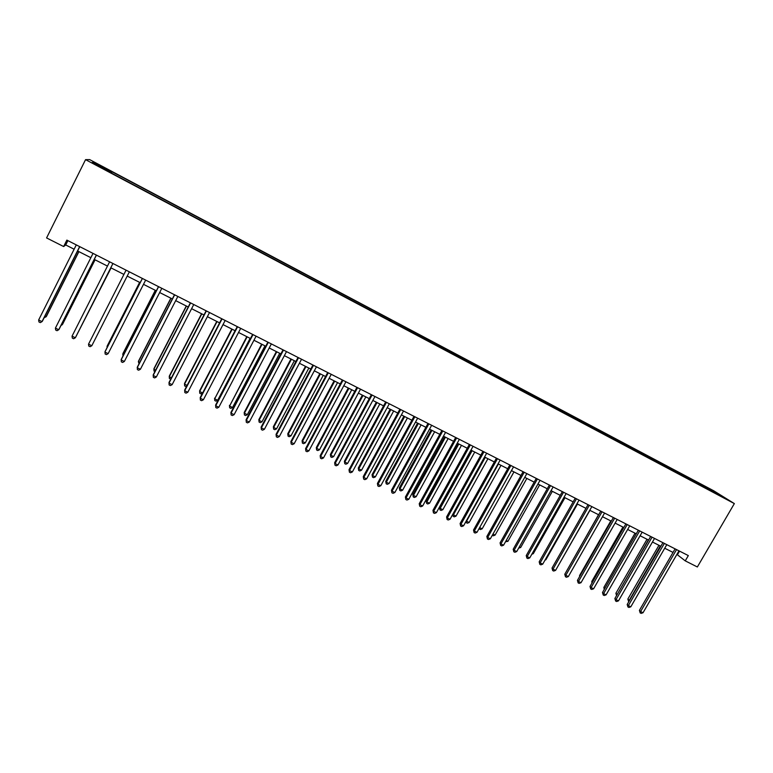 <?xml version="1.0" encoding="UTF-8"?>
<svg xmlns="http://www.w3.org/2000/svg" width="773" height="773" viewBox="0 0 773 773"><rect width="100%" height="100%" fill="white"/><g stroke="black" fill="none" stroke-linecap="round" stroke-linejoin="round"><path stroke-width="1.16" d="M96.722 165.422L101.128 167.48L96.722 165.422M713.692 490.768L89.658 159.615L85.552 159.653L734.35 503.59L713.692 490.768M676.906 554.396L685.255 560.86L688.328 555.584L66.865 240.113L63.647 246.548L65.724 244.964L74.131 249.215M722.707 496.952L727.77 499.841L722.571 497.184M702.995 486.71L703.044 485.647L699.826 483.647L112.017 171.751L111.37 173.046M703.044 485.647L724.349 497.725L711.15 491.039M110.133 172.389L711.421 490.865M110.268 172.089L92.18 162.504L93.784 162.436L112.017 171.751M63.647 246.548L46.583 237.929L85.552 159.653M685.255 560.86L697.362 566.976L734.35 503.59M77.619 250.983L90.866 257.689M94.277 259.419L107.466 266.086M110.8 267.777L123.912 274.425M127.197 276.087L140.193 282.657M143.498 284.338L156.33 290.832M159.663 292.523L172.35 298.938M175.693 300.639L188.226 306.978M191.598 308.688L203.985 314.959M207.377 316.679L219.609 322.872M223.02 324.592L235.108 330.718M238.548 332.458L250.491 338.506M253.94 340.255L265.748 346.227M269.217 347.985L280.879 353.889M284.367 355.657L295.895 361.493M299.402 363.271L310.794 369.03M314.321 370.818L325.568 376.519M329.114 378.316L340.236 383.939M343.801 385.746L354.788 391.312M358.363 393.119L369.233 398.617M372.818 400.443L383.563 405.873M387.167 407.7L397.776 413.072M401.4 414.908L411.883 420.212M415.526 422.058L425.884 427.305M429.537 429.16L439.779 434.339M443.451 436.194L453.577 441.325M457.258 443.19L467.259 448.253M470.96 450.128L480.845 455.133M484.555 457.007L494.324 461.954M498.054 463.839L507.706 468.728M511.446 470.622L520.992 475.453M524.741 477.356L534.182 482.13M537.94 484.033L547.265 488.758M551.043 490.671L560.261 495.338M564.039 497.252L573.151 501.861M576.948 503.783L585.953 508.344M589.76 510.277L598.669 514.779M602.486 516.712L611.288 521.166M615.115 523.108L623.811 527.515M627.647 529.457L636.247 533.805M640.102 535.757L648.595 540.056M652.46 542.018L660.857 546.269M664.722 548.231L673.032 552.434M679.535 551.13L677.477 554.685M67.898 240.635L65.724 244.964M699.826 483.647L699.217 484.71M111.534 171.848L110.974 172.843M715.247 492.903L715.798 492.411M93.784 162.436L94.113 163.528M676.539 549.603L640.595 611.559L643.03 612.738L678.974 550.84M643.03 612.738L641.165 613.385L640.189 612.912L640.595 611.559L639.406 610.39L675.09 548.869M640.189 612.912L639.406 610.39M658.934 545.294L627.85 599.065L629.522 600.437M660.316 545.989L628.594 601.5L627.85 599.065M664.345 543.409L628.352 605.626L630.807 606.815L666.79 544.656M630.807 606.815L628.932 607.462L627.956 606.989L628.352 605.626L627.193 604.476L662.925 542.694M627.956 606.989L627.193 604.476M652.064 537.177L616.013 599.655L618.487 600.853L654.528 538.433M618.487 600.853L616.622 601.51L615.637 601.027L616.013 599.655L614.883 598.505L650.663 536.472M615.637 601.027L614.883 598.505M639.686 530.896L603.597 593.635L606.09 594.843L642.17 532.153M606.09 594.843L604.225 595.51L603.23 595.026L603.597 593.635L602.496 592.505L638.324 530.201M603.23 595.026L602.496 592.505M647.03 539.264L615.897 593.258L617.221 594.456M648.383 539.95L616.748 595.287M616.554 595.616L615.897 593.258M635.039 533.196L603.868 587.403L604.853 588.398M604.225 589.49L603.868 587.403M622.961 527.08L591.751 581.509L592.437 582.224M591.963 583.045L591.751 581.509M627.222 524.567L591.084 587.577L593.596 588.794L629.724 525.843M593.596 588.794L591.731 589.461L590.727 588.978L591.084 587.577L590.012 586.456L625.888 523.891M590.727 588.978L590.012 586.456M610.796 520.925L579.547 575.585L579.943 575.991M579.673 576.465L579.547 575.585M614.67 518.2L578.484 581.47L581.016 582.697L617.192 519.475M581.016 582.697L579.151 583.373L578.146 582.89L578.484 581.47L577.441 580.368L613.366 517.533M578.146 582.89L577.441 580.368M602.032 511.784L565.797 575.325L568.339 576.561L604.563 513.069M568.339 576.561L566.483 577.247L565.469 576.755L565.797 575.325L564.783 574.233L600.747 511.127M565.469 576.755L564.783 574.233M588.04 504.682L552.028 568.049L553.014 569.131L589.287 505.31M555.574 570.377L553.719 571.063L552.695 570.571L553.014 569.131L555.574 570.377L591.847 506.615M552.695 570.571L552.028 568.049M576.465 498.798L540.134 562.899L542.723 564.145L579.035 500.112M542.723 564.145L540.868 564.85L539.834 564.348L540.134 562.899L539.177 561.826L575.238 498.179M539.834 564.348L539.177 561.826M563.536 492.237L527.167 556.618L529.766 557.874L566.136 493.561M529.766 557.874L527.92 558.579L526.877 558.077L527.167 556.618L526.239 555.555L562.348 491.638M526.877 558.077L526.239 555.555M598.544 514.721L567.363 569.711M558.203 565.768L589.905 510.344M545.342 559.517L545.873 559.778L577.479 504.054M545.873 559.778L545.013 560.106M532.394 553.226L533.312 553.671L564.957 497.715M533.312 553.671L531.824 554.241M519.35 546.888L520.664 547.526L552.347 491.328M520.664 547.526L518.654 548.115M550.521 485.628L514.103 550.289L516.722 551.555L553.13 486.961M516.722 551.555L514.876 552.27L513.823 551.758L514.103 550.289L513.204 549.245L549.361 485.038M513.823 551.758L513.204 549.245M506.209 540.501L507.929 541.332L539.641 484.903M507.929 541.332L505.523 541.738M537.399 478.97L500.943 543.912L503.581 545.187L540.037 480.304M503.581 545.187L501.735 545.912L500.682 545.4L500.943 543.912L500.073 542.878L536.269 478.4M500.682 545.4L500.073 542.878M492.981 534.066L495.097 535.1L526.848 478.419M495.097 535.1L493.3 535.805L492.285 535.312M524.191 472.264L487.676 537.486L490.343 538.781L526.838 473.607M490.343 538.781L488.497 539.506L487.434 538.994L487.676 537.486L486.845 536.472L523.089 471.704M487.434 538.994L486.845 536.472M479.647 527.582L482.168 528.819L513.968 471.897M482.168 528.819L480.381 529.534L479.047 528.655M479.347 529.032L479.54 527.766M510.876 465.51L474.322 531.022L476.999 532.317L513.543 466.863M476.999 532.317L475.163 533.051L474.091 532.529L474.322 531.022L473.52 530.017L509.813 464.969M474.091 532.529L473.52 530.017M498.382 464.013L466.544 521.215L469.153 522.49L500.991 465.327M466.293 520.905L466.322 522.703L465.935 521.553M469.153 522.49L467.365 523.215L466.322 522.703M497.464 458.698L460.863 524.5L463.568 525.804L500.15 460.061M463.568 525.804L461.723 526.548L460.65 526.027L460.863 524.5L460.099 523.514L496.43 458.176M460.65 526.027L460.099 523.514M485.289 457.384L453.413 514.837L456.041 516.113L487.918 458.708M452.862 514.132L453.21 516.335L452.736 514.364M456.041 516.113L454.263 516.847L453.21 516.335M483.946 451.838L447.306 517.929L450.031 519.253L486.661 453.21M450.031 519.253L448.195 519.997L447.103 519.475L447.306 517.929L446.581 516.953L482.951 451.326M447.103 519.475L446.581 516.953M471.153 450.224L439.489 507.484L440.185 508.412L442.842 509.697L474.748 452.041M472.1 450.707L440.185 508.412L440.001 509.919L439.489 507.484M442.842 509.697L441.054 510.431L440.001 509.919M470.332 444.929L433.653 511.32L436.387 512.644L473.066 446.311M436.387 512.644L434.561 513.398L433.46 512.876L433.653 511.32L432.957 510.354L469.366 444.436M433.46 512.876L432.957 510.354M456.611 437.962L419.884 504.653L422.647 505.986L459.365 439.354M422.647 505.986L420.821 506.75L419.72 506.218L419.227 503.706L455.684 437.489M419.72 506.218L419.227 503.706M442.794 430.948L406.018 497.938L408.801 499.281L445.567 432.349M408.801 499.281L406.975 500.054L405.864 499.513L405.4 497L441.895 430.493M405.864 499.513L405.4 497M428.86 423.875L392.046 491.164L394.848 492.527L431.653 425.295M394.848 492.527L393.032 493.309L391.911 492.768L391.457 490.246L428 423.44M391.911 492.768L391.457 490.246M414.83 416.744L377.968 484.352L380.799 485.715L417.642 418.174M380.799 485.715L378.983 486.507L377.852 485.956L377.417 483.444L413.999 416.328M377.852 485.956L377.417 483.444M400.685 409.564L363.783 477.472L366.634 478.854L403.516 411.004M366.634 478.854L364.817 479.656L363.677 479.105L363.271 476.593L399.902 409.168M363.677 479.105L363.271 476.593M386.432 402.337L349.493 470.554L352.362 471.945L389.292 403.786M352.362 471.945L350.546 472.747L349.406 472.197L349.019 469.684L385.679 401.95M349.406 472.197L349.019 469.684M372.064 395.042L335.086 463.578L337.975 464.979L374.944 396.501M337.975 464.979L336.168 465.79L335.018 465.23L334.651 462.718L371.359 394.684M335.018 465.23L334.651 462.718M357.59 387.688L320.573 456.543L323.481 457.954L360.498 389.167M323.481 457.954L321.684 458.776L320.515 458.215L320.177 455.703L356.923 387.35M320.515 458.215L320.177 455.703M342.999 380.287L305.944 449.461L308.881 450.881L345.927 381.775M308.881 450.881L307.084 451.712L305.905 451.142L305.586 448.64L342.371 379.968M305.905 451.142L305.586 448.64M328.293 372.828L291.199 442.32L294.155 443.75L331.25 374.316M294.155 443.75L292.368 444.591L291.179 444.021L290.88 441.518L327.704 372.518M291.179 444.021L290.88 441.518M313.48 365.3L276.338 435.122L279.324 436.561L316.447 366.808M279.324 436.561L277.536 437.412L276.348 436.842L276.067 434.339L312.93 365.02M276.348 436.842L276.067 434.339M298.542 357.715L261.371 427.865L264.376 429.324L301.538 359.242M264.376 429.324L262.588 430.184L261.39 429.604L261.129 427.102L298.03 357.455M261.39 429.604L261.129 427.102M283.488 350.072L246.278 420.56L249.302 422.019L286.503 351.609M249.302 422.019L247.524 422.889L246.316 422.309L246.085 419.807L283.015 349.84M246.316 422.309L246.085 419.807M268.308 342.371L231.059 413.188L234.113 414.666L271.352 343.917M234.113 414.666L232.344 415.545L231.117 414.956L230.914 412.453L267.883 342.159M231.117 414.956L230.914 412.453M253.013 334.603L215.725 405.757L218.807 407.255L256.085 336.168M218.807 407.255L217.039 408.134L215.812 407.545L215.619 405.052L252.636 334.409M215.812 407.545L215.619 405.052M237.591 326.776L200.275 398.279L203.376 399.776L240.693 328.351M203.376 399.776L201.608 400.675L200.371 400.076L200.207 397.583L237.253 326.602M200.371 400.076L200.207 397.583M222.054 318.891L184.689 390.732L187.82 392.24L225.165 320.466M187.82 392.24L186.061 393.148L184.815 392.539L184.679 390.056L221.754 318.737M206.381 310.93L168.987 383.118L172.137 384.645L209.522 312.534M172.137 384.645L170.389 385.563L169.132 384.954L169.016 382.461L206.13 310.804M190.583 302.91L153.16 375.456L156.33 376.992L193.752 304.523M156.33 376.992L154.59 377.92L153.315 377.301L153.228 374.818L190.38 302.813M174.659 294.832L137.198 367.726L140.396 369.272L177.848 296.446M140.396 369.272L138.657 370.209L137.381 369.591L137.323 367.107L174.495 294.745M158.6 286.677L121.11 359.928L124.337 361.493L161.818 288.31M124.337 361.493L122.598 362.44L121.313 361.812L121.274 359.329L158.494 286.619M142.406 278.454L104.886 352.073L108.143 353.648L145.653 280.106M108.143 353.648L106.413 354.604L105.109 353.976L105.109 351.493L142.348 278.425M91.813 345.734L90.093 346.7L88.779 346.072L88.528 344.149L126.076 270.164L88.528 344.149L91.813 345.734L129.362 271.835M109.621 261.815L72.044 336.158L75.348 337.762L75.657 337.231L112.955 263.506M112.926 263.496L75.348 337.762L73.638 338.738L72.314 338.101L72.044 336.158M93.031 253.389L55.414 328.11L58.748 329.723L59.115 329.211L96.441 255.119M96.354 255.08L58.748 329.723L57.038 330.709L55.704 330.061L55.414 328.11M457.906 443.518L426.203 501.02L426.86 501.938L429.537 503.233L461.481 445.325M458.814 443.973L426.86 501.938L426.686 503.455L426.203 501.02M429.537 503.233L427.759 503.977L426.686 503.455M444.552 436.755L412.821 494.517L413.449 495.416L416.135 496.72L448.118 438.562M445.432 437.199L413.449 495.416L413.284 496.952L412.821 494.517M416.135 496.72L414.357 497.474L413.284 496.952M431.102 429.943L399.332 487.956L399.921 488.845L402.636 490.159L434.658 431.74M431.952 430.377L399.921 488.845L399.786 490.391L399.332 487.956M402.636 490.159L400.868 490.923L399.786 490.391M417.555 423.092L385.746 481.357L386.307 482.226L389.041 483.55L421.092 424.879M418.367 423.498L386.307 482.226L386.181 483.792L385.746 481.357M389.041 483.55L387.273 484.313L386.181 483.792M403.902 416.174L372.064 474.699L372.586 475.559L375.34 476.893L407.429 417.961M404.685 416.57L372.586 475.559L372.48 477.134L372.064 474.699M375.34 476.893L373.581 477.666L372.48 477.134M390.152 409.217L358.286 468.003L358.769 468.834L361.542 470.187L393.66 410.994M390.896 409.593L358.769 468.834L358.672 470.428L358.286 468.003M361.542 470.187L359.783 470.97L358.672 470.428M376.306 402.202L344.391 461.249L344.845 462.07L347.637 463.423L379.794 403.97M377.011 402.559L344.845 462.07L344.768 463.674L344.391 461.249M347.637 463.423L345.879 464.215L344.768 463.674M362.344 395.138L330.4 454.447L330.815 455.249L333.627 456.621L365.822 396.897M363.01 395.476L330.815 455.249L330.757 456.872L330.4 454.447M333.627 456.621L331.878 457.413L330.757 456.872M348.275 388.017L316.302 447.586L316.679 448.379L319.52 449.76L351.744 389.766M348.913 388.336L316.679 448.379L316.63 450.012L316.302 447.586M319.52 449.76L317.771 450.562L316.63 450.012M334.11 380.838L302.098 440.687L302.436 441.46L305.296 442.852L337.559 382.587M334.709 381.137L302.436 441.46L302.407 443.113L302.098 440.687M305.296 442.852L303.557 443.663L302.407 443.113M319.829 373.61L287.788 433.73L288.097 434.484L290.967 435.885L323.259 375.349M320.389 373.89L288.097 434.484L288.078 436.146L287.788 433.73M290.967 435.885L289.228 436.706L288.078 436.146M305.441 366.325L273.371 426.715L273.632 427.459L276.531 428.87L308.862 368.054M305.963 366.595L273.632 427.459L273.642 429.141L273.371 426.715M276.531 428.87L274.801 429.701L273.642 429.141M290.948 358.991L258.839 419.652L259.071 420.377L261.989 421.797L294.349 360.711M291.431 359.232L259.071 420.377L259.09 422.068L258.839 419.652M261.989 421.797L260.259 422.638L259.09 422.068M276.338 351.589L244.2 412.531L244.384 413.246L247.331 414.676L279.72 353.3M276.782 351.812L244.384 413.246L244.423 414.956L244.2 412.531M247.331 414.676L245.601 415.526L244.423 414.956M261.622 344.14L229.591 406.057L232.557 407.497L264.984 345.84M262.018 344.343L229.591 406.057L229.649 407.777L229.455 405.361M232.557 407.497L230.837 408.357L229.649 407.777M246.78 336.622L214.691 398.81L217.677 400.259L250.123 338.323M247.147 336.806L214.691 398.81L214.768 400.549L214.585 398.134M217.677 400.259L215.957 401.129L214.768 400.549M231.832 329.056L199.608 390.848L199.666 391.505L202.632 392.945M232.151 329.221L199.666 391.505L199.763 393.264L199.608 390.848M202.594 393.013L200.961 393.844L199.763 393.264M216.759 321.433L184.505 383.505L184.525 384.142L187.095 385.398M217.039 321.568L184.525 384.142L184.641 385.92L185.858 386.51L186.766 386.036M201.579 313.741L169.297 376.113L169.268 376.731L171.442 377.784M201.811 313.857L169.268 376.731L169.403 378.519L170.804 379.021M186.274 305.992L153.962 368.653L153.885 369.252L155.653 370.112M186.457 306.089L153.885 369.252L154.04 371.059L154.948 371.494M170.843 298.185L138.502 361.146L138.386 361.725L139.749 362.382M170.988 298.252L138.386 361.725L139.034 363.774M155.296 290.31L122.926 353.57L123.709 354.585M155.392 290.358L122.772 354.131L122.994 355.986M139.623 282.377L107.225 345.937L107.534 346.729M139.681 282.396L107.022 346.478L107.138 347.502M78.092 332.419L111.09 267.931M77.889 332.815L111.061 267.912M61.55 324.38L62.603 324.235L95.069 259.815M61.009 325.452L62.265 324.718L94.992 259.776M76.295 244.896L38.65 319.983L42.013 321.616L42.428 321.124L79.783 246.664M79.648 246.597L42.013 321.616L40.312 322.612L38.969 321.964L38.65 319.983M44.863 316.263L46.032 316.833L46.419 316.37L78.904 251.631M44.148 317.693L46.032 316.833L78.778 251.573"/></g></svg>
